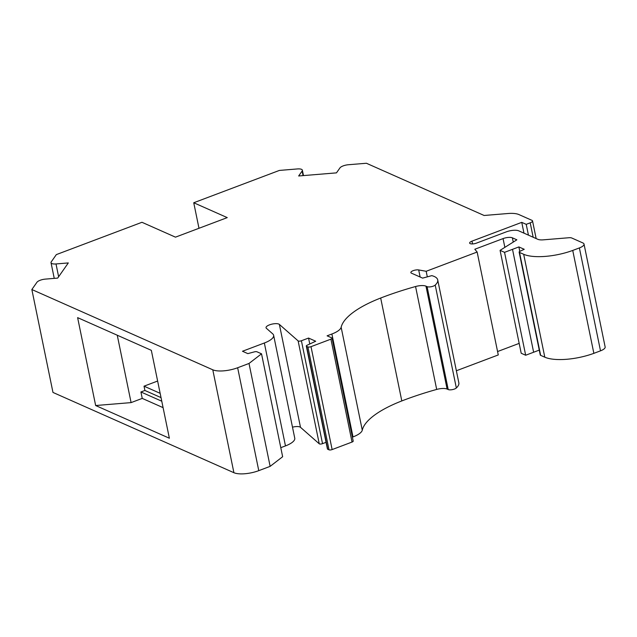 <?xml version="1.0" encoding="UTF-8"?>
<svg xmlns="http://www.w3.org/2000/svg" width="637" height="637" viewBox="0 0 637 637"><rect width="100%" height="100%" fill="white"/><g stroke="black" fill="none" stroke-linecap="round" stroke-linejoin="round"><path stroke-width="0.96" d="M160.158 393.332L144.026 386.173L144.902 390.465L161.034 397.615M536.147 238.557L532.524 220.92A4.65 1.569 168.4 0 0 531.951 220.346L518.9 214.558A18.6 6.282 168.4 0 0 507.92 213.514L484.12 215.481L366.402 163.255L348.383 164.736A6.975 2.357 168.4 0 0 339.935 167.929L336.471 172.866L298.665 175.979L302.129 171.042A6.975 2.357 168.4 0 0 302.368 170.183A6.975 2.357 168.4 0 0 297.391 168.94L279.372 170.429L193.744 202.749L227.25 217.615L175.47 237.155L141.963 222.289L56.335 254.609L51.263 261.847A6.975 2.357 168.4 0 0 51.024 262.699A6.975 2.357 168.4 0 0 56.008 263.949L68.31 262.93L57.68 278.098L45.37 279.11A6.975 2.357 168.4 0 0 36.922 282.302L31.85 289.532L212.782 369.802A18.6 6.282 168.4 0 0 237.649 367.748L249.011 363.456L261.528 353.814L256.942 351.783A2.325 0.788 -11.6 0 0 254.386 351.863L247.841 353.631L242.482 351.25L264.347 343.001A18.6 6.282 168.4 0 0 273.631 335.293A18.6 6.282 168.4 0 0 272.755 333.892L266.37 328.27A6.975 2.357 168.4 0 1 266.035 327.744A6.975 2.357 168.4 0 1 271.545 324.225A6.975 2.357 168.4 0 1 279.372 324.416L298.124 340.899A2.325 0.788 168.4 0 0 301.405 340.747L308.547 338.056L315.697 341.225L307.13 345.23A2.325 0.788 168.4 0 0 306.301 346.05A2.325 0.788 168.4 0 0 306.588 346.337L307.894 346.918A2.325 0.788 168.4 0 0 311.007 346.663L330.922 339.147A2.325 0.788 168.4 0 0 332.076 338.183A2.325 0.788 168.4 0 0 331.797 337.897L327.1 335.818L331.885 334.011A18.6 6.282 168.4 0 0 341.153 327.275A82.316 27.805 168.4 0 1 380.679 298.028A148.349 50.108 168.4 0 1 415.563 286.523A9.3 3.145 168.4 0 1 425.978 286.156L427.093 286.65A4.65 1.569 168.4 0 0 431.249 286.714A4.65 1.569 168.4 0 0 435.214 285.073A27.901 9.428 168.4 0 0 437.715 279.906A27.901 9.428 168.4 0 0 431.782 275.646L422.618 278.122L411.43 273.162A4.65 1.569 168.4 0 1 410.857 272.596A4.65 1.569 168.4 0 1 413.548 270.534A4.65 1.569 168.4 0 1 418.684 269.945L426.169 271.282L477.145 252.037L474.812 249.25L503.055 238.596A6.975 2.357 168.4 0 1 512.379 237.824L516.87 239.815L500.077 250.357L504.544 252.34L518.884 246.925L524.235 249.298L519.975 251.289A2.325 0.788 -11.6 0 0 519.139 252.117A2.325 0.788 -11.6 0 0 519.473 252.419A2.325 0.788 168.4 0 0 519.513 252.435L523.678 254.282A37.209 12.565 168.4 0 0 572.735 250.437L579.383 247.928A9.3 3.145 168.4 0 0 584.025 244.075A9.3 3.145 168.4 0 0 582.879 242.944L571.715 237.983A4.65 1.569 168.4 0 0 568.968 237.728L543.345 239.838A9.3 3.145 168.4 0 1 537.851 239.321L518.741 230.841A9.3 3.145 168.4 0 0 506.304 231.86L476.436 243.135A4.65 1.569 -11.6 0 1 469.644 243.079A4.65 1.569 -11.6 0 1 471.969 241.152L472.543 243.939M163.096 407.648L142.242 398.396L140.92 391.97L161.774 401.214M471.969 241.152L521.751 222.361L523.972 233.158M77.618 317.632L151.327 350.334L169.37 438.232L95.654 405.53L77.618 317.632M142.242 398.396L131.095 402.608L95.654 405.53M131.095 402.608L117.256 335.213M521.751 222.361L526.218 224.343L530.207 222.839L533.161 237.235M532.524 220.92A4.65 1.569 168.4 0 1 530.207 222.839M144.902 390.465L140.92 391.97M157.634 381.037L144.026 386.173M526.218 224.343L528.439 235.141M193.744 202.749L198.983 228.285M31.85 289.532L52.975 392.44L233.906 472.702A18.6 6.282 168.4 0 0 258.773 470.655L270.136 466.364L249.011 363.456M261.528 353.814L282.645 456.721L270.136 466.364M273.631 335.293L294.756 438.2A18.6 6.282 168.4 0 1 285.472 445.908L280.79 447.668M326.064 442.325L322.529 443.655A2.325 0.788 168.4 0 1 319.248 443.798L300.497 427.316A6.975 2.357 -11.6 0 0 292.494 427.18M308.547 338.056L309.773 343.996M332.076 338.183L353.201 441.091A2.325 0.788 168.4 0 1 352.046 442.054L332.132 449.571A2.325 0.788 168.4 0 1 329.018 449.826L327.713 449.244A2.325 0.788 168.4 0 1 327.426 448.958L306.301 346.05M437.715 279.906L458.839 382.813A27.901 9.428 168.4 0 1 456.339 387.981A4.65 1.569 168.4 0 1 452.374 389.621A4.65 1.569 168.4 0 1 448.217 389.557L447.102 389.064A9.3 3.145 -11.6 0 0 436.687 389.43A148.349 50.108 -11.6 0 0 401.804 400.936A82.316 27.805 -11.6 0 0 362.278 430.182A18.6 6.282 168.4 0 1 353.009 436.918L352.396 437.149M426.169 271.282L427.308 276.856M477.145 252.037L498.269 354.944L456.363 370.758M519.171 343.383L497.569 351.544M500.077 250.357L521.201 353.256L525.668 355.239L504.544 252.34M539.26 350.111L533.631 352.237L512.506 249.33L533.631 352.237L525.668 355.239M518.884 246.925L519.792 251.376M519.139 252.117L540.264 355.016A2.325 0.788 -11.6 0 0 540.598 355.327L519.473 252.419M523.678 254.282L544.802 357.19L540.638 355.342A2.325 0.788 168.4 0 1 540.598 355.327M544.802 357.19A37.209 12.565 -11.6 0 0 593.859 353.344L572.735 250.437M584.025 244.075L605.15 346.982A9.3 3.145 168.4 0 1 600.508 350.836L593.859 353.344M302.129 171.042L303.069 175.621M56.008 263.949L58.628 276.737M212.782 369.802L233.906 472.702M237.649 367.748L258.773 470.655M264.347 343.001L285.472 445.908M279.372 324.416L300.497 427.316M298.124 340.899L319.248 443.798M301.405 340.747L322.529 443.655M306.588 346.337L327.713 449.244M307.894 346.918L329.018 449.826M311.007 346.663L332.132 449.571M330.922 339.147L352.046 442.054M331.885 334.011L353.009 436.918M341.153 327.275L362.278 430.182M380.679 298.028L401.804 400.936M415.563 286.523L436.687 389.43M425.978 286.156L447.102 389.064M427.093 286.65L448.217 389.557M435.214 285.073L456.339 387.981M418.684 269.945L420.133 277.023M503.055 238.596L504.854 247.355M512.379 237.824L513.255 242.084M519.513 252.435L540.638 355.342M579.383 247.928L600.508 350.836M302.368 170.183L303.475 175.589M51.024 262.699L54.249 278.385"/></g></svg>
